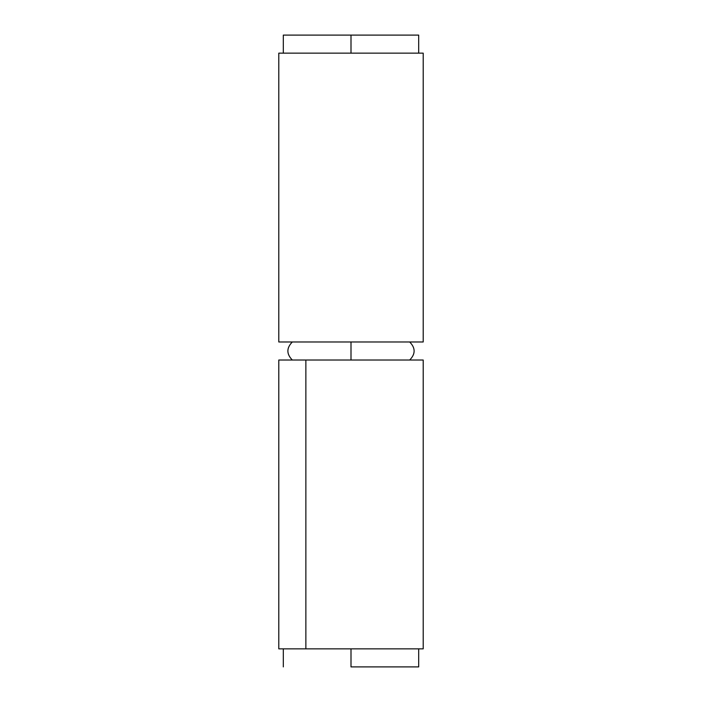 <?xml version="1.0" encoding="UTF-8"?>
<svg xmlns="http://www.w3.org/2000/svg" width="702" height="702" viewBox="0 0 702 702"><rect width="100%" height="100%" fill="white"/><g stroke="black" fill="none" stroke-linecap="round" stroke-linejoin="round"><path stroke-width="1.05" d="M351 341.971L351 360.029L351 341.971L278.791 341.971L423.209 341.971L423.209 53.15L278.791 53.15L278.791 341.971L278.791 53.15L351 53.15L351 35.1L351 53.15L423.209 53.15L423.209 341.971L351 341.971M423.209 360.029L423.209 648.85L423.209 360.029L305.87 360.029L423.209 360.029M278.791 360.029L305.87 360.029L305.87 648.85L423.209 648.85L278.791 648.85L305.87 648.85L305.87 360.029L278.791 360.029L278.791 648.85L278.791 360.029M351 666.9L351 648.85L351 666.9L418.69 666.9L351 666.9M418.69 35.1L283.31 35.1L418.69 35.1L418.69 53.15M409.67 341.971C415.602 347.99 415.602 354.01 409.67 360.029M292.33 341.971C286.398 347.99 286.398 354.01 292.33 360.029M283.31 648.85L283.31 666.9M418.69 648.85L418.69 666.9M283.31 53.15L283.31 35.1"/></g></svg>
